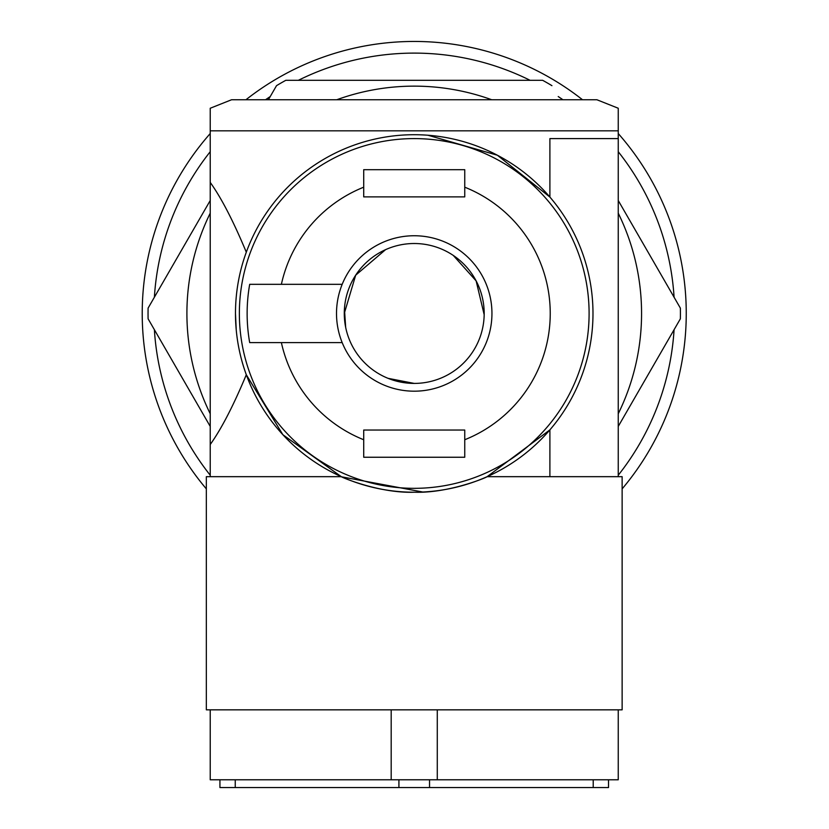 <?xml version="1.0" encoding="UTF-8"?>
<svg xmlns="http://www.w3.org/2000/svg" width="829" height="829" viewBox="0 0 829 829"><rect width="100%" height="100%" fill="white"/><g stroke="black" fill="none" stroke-linecap="round" stroke-linejoin="round"><path stroke-width="1.24" d="M487.141 476.675L622.133 476.675L622.133 709.831L206.338 709.831L206.338 476.675L341.32 476.675C341.299 477.255 380.055 493.556 414.417 492.219C448.727 493.442 487.245 477.214 487.141 476.675L549.896 429.868L549.896 476.675M235.477 313.466A178.753 178.753 0 0 0 503.607 468.271A178.753 178.753 0 0 0 503.607 158.66A178.753 178.753 0 0 0 235.477 313.466L236.213 329.621M246.306 252.192C233.405 221.219 221.374 197.955 210.224 182.401L210.224 444.531C221.405 428.894 233.436 405.63 246.306 374.739L282.865 434.697L341.32 476.675M341.714 476.851L422.749 492.011M618.247 476.675L618.247 138.598L549.896 138.598L549.896 197.064L497.379 155.23L428.002 135.241M618.247 709.831L618.247 779.778L210.224 779.778L210.224 709.831M210.224 476.675L210.224 444.531M210.224 182.401L210.224 108.247L210.224 130.827L618.247 130.827L618.247 108.247L618.247 138.598M210.224 108.247L231.592 99.739L596.87 99.739L618.247 108.247M345.672 327.31L344.439 308.813M344.284 313.466A69.947 69.947 0 0 0 449.204 374.045A69.947 69.947 0 0 0 449.204 252.886A69.947 69.947 0 0 0 344.284 313.466L355.682 275.197L385.547 249.674M453.276 255.425L476.126 280.886L484.167 314.657M414.231 383.412L388.076 378.335M437.277 779.778L437.277 709.831M391.184 779.778L391.184 709.831M363.713 169.686L363.713 196.887L464.748 196.887L464.748 169.686L363.713 169.686M464.748 457.245L464.748 430.044L363.713 430.044L363.713 457.245L464.748 457.245M249.695 342.615L281.383 342.615L249.695 342.615A167.095 167.095 0 0 1 249.695 284.326L281.383 284.326L249.695 284.326M239.363 313.466A174.867 174.867 0 0 1 501.669 162.028A174.867 174.867 0 0 1 501.669 464.903A174.867 174.867 0 0 1 239.363 313.466A174.867 174.867 0 0 1 501.669 162.028A174.867 174.867 0 0 1 501.669 464.903A174.867 174.867 0 0 1 239.363 313.466M363.713 457.245L363.713 439.743A136.008 136.008 0 0 1 281.383 342.615L342.18 342.615M342.18 284.326A77.719 77.719 0 0 1 461.37 251.674A77.719 77.719 0 0 1 461.37 375.257A77.719 77.719 0 0 1 342.18 284.326L281.383 284.326A136.008 136.008 0 0 1 363.713 187.188M464.748 169.686L464.748 187.188A136.008 136.008 0 0 1 464.748 439.743M268.399 99.739L276.523 85.667A266.182 266.182 0 0 1 285.808 80.309L542.653 80.309A266.182 266.182 0 0 1 551.938 85.667M210.224 213.177A227.322 227.322 0 0 0 210.224 413.754M618.247 413.754A227.322 227.322 0 0 0 618.247 213.177M491.68 99.739A227.322 227.322 0 0 0 336.781 99.739M154.381 329.704A260.358 260.358 0 0 0 210.224 475.224M270.244 96.547A260.358 260.358 0 0 0 265.549 99.739M210.224 151.707A260.358 260.358 0 0 0 154.381 297.228M530.094 80.309A260.358 260.358 0 0 0 298.367 80.309M674.081 297.228A260.358 260.358 0 0 0 618.247 151.707M562.912 99.739A260.358 260.358 0 0 0 558.218 96.547M622.133 488.882A272.016 272.016 0 0 0 618.247 133.542M582.497 99.739A272.016 272.016 0 0 0 245.964 99.739M210.224 133.542A272.016 272.016 0 0 0 206.338 488.882M618.247 475.224A260.358 260.358 0 0 0 674.081 329.704M210.224 426.417L148.101 318.823A266.182 266.182 0 0 1 148.101 308.108L210.224 200.514M618.247 200.514L680.36 308.108A266.182 266.182 0 0 1 680.36 318.823L618.247 426.417M593.212 779.778L593.212 787.55L608.527 787.55L608.527 779.778M593.212 787.55L398.915 787.55L398.915 779.778M429.546 787.55L429.546 779.778M398.915 787.55L219.934 787.55L219.934 779.778M235.249 787.55L235.249 779.778"/></g></svg>
